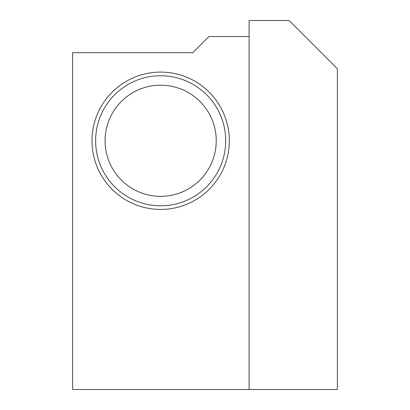 <?xml version="1.0" encoding="UTF-8"?>
<svg xmlns="http://www.w3.org/2000/svg" width="410" height="410" viewBox="0 0 410 410"><rect width="100%" height="100%" fill="white"/><g stroke="black" fill="none" stroke-linecap="round" stroke-linejoin="round"><path stroke-width="0.61" d="M160.653 75.732A65.026 65.026 0 0 0 104.34 173.276A65.026 65.026 0 0 0 216.972 173.276A65.026 65.026 0 0 0 160.653 75.732M160.653 72.093A68.67 68.67 0 0 1 220.124 175.096A68.67 68.67 0 0 1 101.188 175.096A68.67 68.67 0 0 1 160.653 72.093M160.653 85.188A55.575 55.575 0 0 0 112.524 168.551A55.575 55.575 0 0 0 208.787 168.551A55.575 55.575 0 0 0 160.653 85.188M72.611 389.5L72.611 52.716L192.808 52.716L208.977 36.541L249.085 36.541L249.085 389.5L72.611 389.5M289.132 20.5L337.389 68.757L337.389 389.5L249.085 389.5L249.085 20.5L289.132 20.5"/></g></svg>
